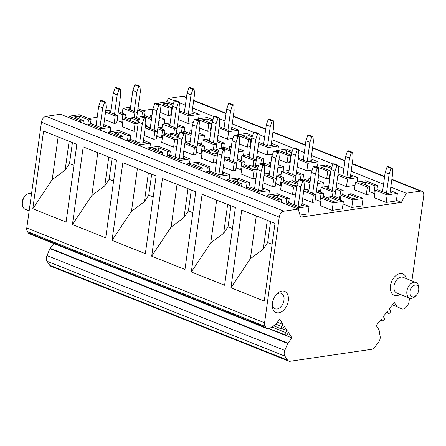 <?xml version="1.0" encoding="UTF-8"?>
<svg xmlns="http://www.w3.org/2000/svg" width="446" height="446" viewBox="0 0 446 446"><rect width="100%" height="100%" fill="white"/><g stroke="black" fill="none" stroke-linecap="round" stroke-linejoin="round"><path stroke-width="0.67" d="M213.417 142.976L216.104 123.637L218.022 118.095L214.063 116.512L215.24 116.339L219.203 117.922L219.633 123.118L215.914 149.577M219.203 117.922L218.022 118.095M152.889 109.097L142.692 110.591M97.183 117.27L88.715 118.513M396.41 200.332L401.456 202.345L300.587 217.146L298.235 209.074L283.907 211.181A5.625 3.668 -68.3 0 0 279.235 217.124L264.573 322.798A5.625 3.668 -68.3 0 0 265.192 326.427L265.983 327.626A5.625 3.668 -68.3 0 0 267.204 328.646A5.625 3.668 -68.3 0 0 270.064 328.184L275.305 324.788A1.015 0.658 -68.3 0 0 275.572 324.537L279.664 319.325L283.126 324.554L277.367 322.257M134.157 111.366L136.838 92.027L138.762 86.485L134.798 84.902L135.974 84.729L139.938 86.312L140.373 91.508L136.654 117.967M114.527 114.243L117.209 94.909L119.132 89.362L120.309 89.189L120.743 94.39L117.298 119.227L117.75 120.738L117.025 120.844M170.695 115.129L168.142 115.508L169.185 107.988L171.738 107.614L170.695 115.129M171.61 112.71L171.063 112.492M160.081 112.292L168.142 115.508M136.755 117.554L139.531 118.658M125.047 117.058L130.606 119.277M114.165 123.425L116.718 123.051L117.761 115.536L115.207 115.91L114.165 123.425L104.509 119.578M124.802 118.826L125.415 114.41L122.862 114.784L121.819 122.304L117.733 120.671M121.819 122.304L122.706 122.176M193.313 122.622L187.961 123.408L178.305 119.556M133.984 131.33L122.093 126.586L123.135 119.071L135.026 123.81L133.984 131.33L137.123 130.868M148.033 126.224L145.547 125.237M158.731 127.695L162.149 127.194M173.784 127.171L176.471 107.832L178.394 102.29L174.431 100.707L175.607 100.534L179.571 102.117L180 107.313L176.281 133.772M154.16 130.048L156.841 110.714L158.765 105.167L159.941 104.994L160.376 110.195L156.925 135.032L157.382 136.543L156.657 136.649M210.328 130.934L207.775 131.314L208.817 123.793L211.371 123.419L210.328 130.934M211.242 128.515L210.696 128.297M199.713 128.097L207.775 131.314M176.387 133.36L179.158 134.463M164.68 132.863L170.238 135.082M153.798 139.23L156.351 138.857L157.393 131.341L154.84 131.715L153.798 139.23L144.142 135.383M164.435 134.631L165.048 130.215L162.495 130.589L161.452 138.109L157.366 136.476M161.452 138.109L162.338 137.981M232.946 138.427L227.594 139.213L217.938 135.361M173.611 147.135L161.725 142.391L162.768 134.876L174.654 139.615L173.611 147.135L176.755 146.673M187.666 142.029L185.179 141.042M198.364 143.5L201.782 143.004M193.787 145.853L196.474 126.519L198.398 120.972L199.574 120.799L200.003 126.001L196.558 150.837L197.015 152.348L196.285 152.454M249.961 146.74L247.407 147.119L248.45 139.598L251.003 139.224L249.961 146.74M250.875 144.32L250.323 144.103M239.346 143.902L247.407 147.119M216.02 149.165L218.791 150.269M204.313 148.669L209.871 150.887M193.43 155.035L195.978 154.662L197.026 147.147L194.473 147.52L193.43 155.035L183.774 151.188M204.067 150.436L204.681 146.02L202.127 146.394L201.085 153.915L196.998 152.287M201.085 153.915L201.966 153.786M272.573 154.232L267.221 155.018L257.565 151.166M213.244 162.941L201.352 158.196L202.4 150.681L214.286 155.42L213.244 162.941L216.388 162.478M227.298 157.834L224.812 156.847M237.997 159.306L241.414 158.809M253.049 158.782L255.731 139.442L257.654 133.9L253.69 132.317L254.872 132.144L258.836 133.728L259.265 138.923L255.547 165.382M233.42 161.658L236.107 142.324L238.025 136.777L239.207 136.604L239.636 141.806L236.19 166.642L236.648 168.153L235.917 168.259M289.588 162.545L287.04 162.924L288.083 155.403L290.636 155.03L289.588 162.545M290.502 160.125L289.956 159.908M278.979 159.707L287.04 162.924M255.653 164.97L258.424 166.074M243.945 164.474L249.498 166.692M233.063 170.84L235.611 170.467L236.653 162.952L234.105 163.325L233.063 170.84L223.407 166.994M243.7 166.241L244.308 161.826L241.76 162.199L240.717 169.72L236.625 168.092M240.717 169.72L241.598 169.591M312.206 170.037L306.854 170.824L297.198 166.971M252.876 178.746L240.985 174.001L242.027 166.486L253.919 171.225L252.876 178.746L256.021 178.283M266.931 173.645L264.445 172.652M277.629 175.111L281.041 174.615M292.682 174.587L295.363 155.247L297.287 149.705L293.323 148.122L294.499 147.949L298.463 149.533L298.898 154.729L295.18 181.188M273.052 177.463L275.734 158.129L277.657 152.582L278.839 152.409L279.268 157.611L275.823 182.447L276.28 183.958L275.55 184.064M329.22 178.35L326.673 178.729L327.715 171.208L330.263 170.835L329.22 178.35M330.135 175.93L329.588 175.713M318.611 175.512L326.673 178.729M295.285 180.775L298.056 181.879M283.572 180.279L289.131 182.498M272.69 186.645L275.243 186.272L276.286 178.757L273.733 179.13L272.69 186.645L263.034 182.799M283.327 182.046L283.94 177.631L281.393 178.004L280.344 185.525L276.258 183.897M280.344 185.525L281.231 185.397M355.027 185.374L346.486 186.629L336.83 182.776M292.509 194.551L280.618 189.812L281.66 182.291L293.552 187.03L292.509 194.551L295.648 194.088M306.564 189.45L304.077 188.457M317.257 190.916L320.674 190.42M351.766 207.474L361.974 205.98L363.016 198.459L352.808 199.959L351.766 207.474L343.024 203.989M332.142 210.356L320.25 205.617L321.293 198.096L333.184 202.835L332.142 210.356L342.344 208.856L343.387 201.341L331.501 196.597L328.947 196.97L328.579 199.613M386.119 202.434L387.161 194.919L397.369 193.419L396.327 200.94L386.119 202.434L374.227 197.695L375.27 190.174L377.823 189.801L386.938 193.436L392.04 192.689L390.122 191.919M299.98 215.078L307.996 213.902L309.039 206.381L301.981 203.566M312.323 202.456L314.876 202.077L315.919 194.562L313.365 194.935L312.323 202.456L302.667 198.604M322.96 197.851L323.573 193.436L321.02 193.809L319.977 201.33L315.891 199.702M319.977 201.33L320.864 201.202M334.913 196.58L339.607 198.448L340.493 198.319M323.205 196.084L328.763 198.303M368.853 194.161L366.3 194.534L367.342 187.013L369.896 186.64L368.853 194.161M374.841 193.28L373.954 193.408L369.221 191.518M367.342 187.013L355.456 182.269L354.414 189.79L366.3 194.534M312.685 193.269L315.367 173.934L317.29 168.387L318.466 168.214L318.901 173.416L315.456 198.253L315.913 199.763L315.183 199.869M332.315 190.392L334.996 171.052L336.92 165.511L332.956 163.927L334.132 163.754L338.096 165.338L338.531 170.534L334.812 196.993M188.318 114.226L191.005 94.886L192.928 89.345L188.965 87.762L190.141 87.589L194.105 89.172L192.928 89.345M194.105 89.172L194.534 94.368L191.819 113.964M188.965 87.762L187.041 93.309L191.005 94.886M184.36 112.643L187.041 93.309M99.993 127.188L102.675 107.848L104.598 102.307L105.774 102.134L106.209 107.33L103.489 126.926M102.675 107.848L98.711 106.271L96.029 125.605M98.711 106.271L100.634 100.729L101.811 100.556L105.774 102.134M100.634 100.729L104.598 102.307M134.798 84.902L132.875 90.443L130.193 109.783M139.938 86.312L138.762 86.485M136.838 92.027L132.875 90.443M110.563 112.665L113.245 93.326L115.168 87.784L116.345 87.611L120.309 89.189M113.245 93.326L117.209 94.909M115.168 87.784L119.132 89.362M83.04 123.258L83.413 120.576L80.86 120.95L80.67 122.31M90.454 123.865L91.068 119.45L79.176 114.711L68.968 116.205L68.779 117.571M68.968 116.205L80.86 120.95M91.068 119.45L88.514 119.823L87.778 125.142M79.031 118.831L79.399 116.189L88.514 119.823M79.399 116.189L74.298 116.941L83.413 120.576M157.204 103.907L157.299 103.243L169.185 107.988M157.299 103.243L167.506 101.749L173.271 104.046M167.361 105.869L167.729 103.227L172.847 105.273M167.729 103.227L162.623 103.979L171.738 107.614M130.338 108.713L128.275 109.019L137.39 112.654L134.837 113.028L134.162 117.9M137.39 112.654L136.532 118.842M130.555 107.168L122.945 108.289L122.271 113.156M122.945 108.289L134.837 113.028M137.981 108.713L145.045 111.528L142.491 111.907L137.803 110.034M141.85 116.523L142.491 111.907M144.432 115.943L145.045 111.528M105.551 112.058L115.207 115.91M110.926 110.05L105.724 110.814M118.357 111.595L125.415 114.41M118.173 112.916L122.862 114.784M110.714 111.595L108.646 111.901L117.761 115.536M110.268 131.771L110.881 127.355L103.823 124.54M110.881 127.355L100.673 128.849L100.484 130.215M100.673 128.849L88.787 124.111L88.598 125.471M103.639 125.856L105.557 126.619L100.45 127.372L91.335 123.737L88.787 124.111M179.521 110.798L188.781 114.41L193.882 113.658L191.964 112.894M187.961 123.408L189.004 115.888L199.211 114.393L192.148 111.578M189.004 115.888L179.348 112.041M199.211 114.393L198.598 118.803M139.107 119.874L133.343 117.571L130.79 117.945L130.422 120.582M138.165 123.352L135.026 123.81M138.438 121.797L134.804 122.332L125.688 118.697L123.135 119.071M138.684 121.095L130.79 117.945M152.086 114.823L150.419 115.068L150.051 117.705M164.245 123.849L164.858 119.433L159.395 117.253M164.858 119.433L158.971 120.297M151.417 119.639L142.765 116.189L142.67 116.846M151.601 118.324L145.318 115.815L142.765 116.189M159.189 118.753L159.534 118.703L159.211 118.575M151.969 115.681L150.419 115.068M227.951 130.031L230.638 110.692L232.556 105.15L228.597 103.572L229.774 103.4L233.737 104.977L232.556 105.15M233.737 104.977L234.167 110.173L231.452 129.769M228.597 103.572L226.674 109.114L230.638 110.692M223.987 128.448L226.674 109.114M139.626 142.993L142.307 123.654L144.231 118.112L145.407 117.939L145.842 123.135L143.121 142.731M142.307 123.654L138.344 122.076L135.662 141.41M138.344 122.076L140.267 116.534L141.443 116.361L145.407 117.939M140.267 116.534L144.231 118.112M174.431 100.707L172.507 106.248L169.826 125.588M179.571 102.117L178.394 102.29M176.471 107.832L172.507 106.248M150.196 128.47L152.878 109.131L154.801 103.589L155.977 103.416L159.941 104.994M152.878 109.131L156.841 110.714M154.801 103.589L158.765 105.167M122.672 139.063L123.04 136.381L120.492 136.755L120.303 138.115M130.087 139.67L130.695 135.255L118.809 130.516L108.601 132.01L108.411 133.376M108.601 132.01L120.492 136.755M130.695 135.255L128.147 135.629L127.405 140.947M118.664 134.636L119.032 131.994L128.147 135.629M119.032 131.994L113.925 132.746L123.04 136.381M196.837 119.712L196.931 119.049L208.817 123.793M196.931 119.049L207.134 117.554L212.904 119.851M206.994 121.674L207.357 119.032L212.48 121.078M207.357 119.032L202.255 119.784L211.371 123.419M169.971 124.518L167.908 124.824L177.023 128.459L174.47 128.833L173.795 133.705M177.023 128.459L176.164 134.647M170.188 122.973L162.578 124.094L161.904 128.961M162.578 124.094L174.47 128.833M177.614 124.518L184.677 127.333L182.124 127.712L177.43 125.839M181.483 132.328L182.124 127.712M184.064 131.748L184.677 127.333M145.184 127.863L154.84 131.715M150.558 125.856L145.357 126.619M157.984 127.4L165.048 130.215M157.806 128.721L162.495 130.589M150.341 127.4L148.278 127.707L157.393 131.341M149.901 147.576L150.514 143.16L143.45 140.345M150.514 143.16L140.306 144.655L140.116 146.02M140.306 144.655L128.415 139.916L128.231 141.276M143.272 141.661L145.19 142.425L140.083 143.177L130.968 139.542L128.415 139.916M219.153 126.603L228.413 130.215L233.514 129.463L231.597 128.699M227.594 139.213L228.636 131.693L238.844 130.199L231.781 127.383M228.636 131.693L218.98 127.846M238.844 130.199L238.231 134.614M178.74 135.679L172.976 133.376L170.422 133.75L170.054 136.387M177.798 139.158L174.654 139.615M178.071 137.602L174.436 138.137L165.321 134.502L162.768 134.876M178.316 136.9L170.422 133.75M191.719 130.628L190.052 130.873L189.684 133.51M203.878 139.654L204.491 135.238L199.028 133.059M204.491 135.238L198.604 136.102M191.05 135.445L182.397 131.994L182.303 132.652M191.234 134.129L184.945 131.62L182.397 131.994M198.816 134.558L199.167 134.508L198.844 134.38M191.602 131.486L190.052 130.873M267.583 145.836L270.265 126.497L272.188 120.955L268.224 119.377L269.406 119.205L273.37 120.782L272.188 120.955M273.37 120.782L273.799 125.978L271.079 145.574M268.224 119.377L266.301 124.919L270.265 126.497M263.619 144.253L266.301 124.919M179.253 158.798L181.94 139.459L183.864 133.917L185.04 133.744L185.469 138.94L182.754 158.536M181.94 139.459L177.976 137.881L175.295 157.215M177.976 137.881L179.9 132.339L181.076 132.167L185.04 133.744M179.9 132.339L183.864 133.917M214.063 116.512L212.14 122.059L209.453 141.393M216.104 123.637L212.14 122.059M189.829 144.275L192.51 124.936L194.434 119.394L195.61 119.221L199.574 120.799M192.51 124.936L196.474 126.519M194.434 119.394L198.398 120.972M162.299 154.868L162.673 152.186L160.12 152.56L159.936 153.92M169.714 155.476L170.327 151.06L158.441 146.321L148.234 147.816L148.044 149.181M148.234 147.816L160.12 152.56M170.327 151.06L167.78 151.434L167.038 156.752M158.297 150.441L158.665 147.799L167.78 151.434M158.665 147.799L153.558 148.551L162.673 152.186M236.469 135.517L236.558 134.854L248.45 139.598M236.558 134.854L246.766 133.36L252.536 135.656M246.627 137.48L246.989 134.837L252.107 136.883M246.989 134.837L241.888 135.59L251.003 139.224M209.603 140.328L207.535 140.629L216.65 144.264L214.102 144.638L213.422 149.51M216.65 144.264L215.792 150.453M209.815 138.778L202.211 139.899L201.536 144.766M202.211 139.899L214.102 144.638M217.247 140.323L224.31 143.138L221.757 143.517L217.063 141.644M221.116 148.133L221.757 143.517M223.697 147.554L224.31 143.138M184.817 143.668L194.473 147.52M190.191 141.661L184.99 142.425M197.617 143.205L204.681 146.02M197.433 144.526L202.127 146.394M189.974 143.205L187.911 143.512L197.026 147.147M189.533 163.381L190.147 158.966L183.083 156.15M190.147 158.966L179.939 160.46L179.749 161.826M179.939 160.46L168.047 155.721L167.858 157.081M182.899 157.466L184.817 158.235L179.716 158.982L170.601 155.347L168.047 155.721M258.78 142.408L268.046 146.02L273.147 145.268L271.229 144.504M267.221 155.018L268.263 147.498L278.471 146.004L271.413 143.188M268.263 147.498L258.608 143.651M278.471 146.004L277.858 150.419M218.373 151.484L212.603 149.181L210.055 149.555L209.687 152.197M217.431 154.963L214.286 155.42M217.704 153.407L214.063 153.942L204.948 150.308L202.4 150.681M217.949 152.705L210.055 149.555M231.351 146.433L229.684 146.678L229.316 149.315M243.51 155.459L244.124 151.043L238.66 148.864M244.124 151.043L238.236 151.908M230.682 151.25L222.024 147.799L221.935 148.457M230.866 149.934L224.578 147.425L222.024 147.799M238.448 150.363L238.8 150.313L238.476 150.185M231.234 147.291L229.684 146.678M307.216 161.642L309.898 142.302L311.821 136.76L307.857 135.183L309.033 135.01L312.997 136.588L311.821 136.76M312.997 136.588L313.432 141.783L310.711 161.38M307.857 135.183L305.934 140.724L309.898 142.302M303.252 160.058L305.934 140.724M218.886 174.603L221.573 155.264L223.491 149.722L224.672 149.549L225.102 154.745L222.387 174.341M221.573 155.264L217.609 153.686L214.922 173.02M217.609 153.686L219.532 148.144L220.709 147.972L224.672 149.549M219.532 148.144L223.491 149.722M253.69 132.317L251.767 137.864L249.085 157.198M258.836 133.728L257.654 133.9M255.731 139.442L251.767 137.864M229.456 160.081L232.143 140.741L234.066 135.199L235.243 135.026L239.207 136.604M232.143 140.741L236.107 142.324M234.066 135.199L238.025 136.777M201.932 170.673L202.306 167.991L199.752 168.365L199.563 169.725M209.347 171.281L209.96 166.865L198.069 162.127L187.866 163.621L187.677 164.987M187.866 163.621L199.752 168.365M209.96 166.865L207.407 167.239L206.671 172.557M197.929 166.246L198.292 163.604L207.407 167.239M198.292 163.604L193.19 164.357L202.306 167.991M276.102 151.322L276.191 150.659L288.083 155.403M276.191 150.659L286.399 149.165L292.163 151.462M286.254 153.285L286.622 150.642L291.74 152.688M286.622 150.642L281.521 151.395L290.636 155.03M249.236 156.133L247.168 156.435L256.283 160.069L253.729 160.443L253.055 165.315M256.283 160.069L255.424 166.258M249.448 154.584L241.844 155.704L241.169 160.571M241.844 155.704L253.729 160.443M256.879 156.128L263.937 158.943L261.389 159.322L256.695 157.449M260.748 163.938L261.389 159.322M263.324 163.359L263.937 158.943M224.45 159.473L234.105 163.325M229.818 157.466L224.622 158.23M237.25 159.01L244.308 161.826M237.066 160.331L241.76 162.199M229.606 159.01L227.538 159.317L236.653 162.952M229.166 179.186L229.774 174.771L222.716 171.955M229.774 174.771L219.571 176.265L219.382 177.631M219.571 176.265L207.68 171.526L207.49 172.886M222.532 173.271L224.45 174.04L219.348 174.787L210.233 171.153L207.68 171.526M298.413 158.213L307.673 161.826L312.78 161.078L310.862 160.309M306.854 170.824L307.896 163.303L318.104 161.809L311.046 158.993M307.896 163.303L298.24 159.456M318.104 161.809L317.491 166.224M258.005 167.289L252.235 164.987L249.688 165.36L249.32 168.003M257.063 170.768L253.919 171.225M257.336 169.212L253.696 169.748L244.581 166.113L242.027 166.486M257.576 168.51L249.688 165.36M270.984 162.238L269.312 162.483L268.949 165.12M283.143 171.264L283.756 166.849L278.287 164.669M283.756 166.849L277.869 167.713M270.315 167.055L261.657 163.604L261.568 164.262M270.499 165.739L264.21 163.23L261.657 163.604M278.081 166.168L278.427 166.118L278.109 165.99M270.861 163.102L269.312 162.483M346.849 177.447L349.53 158.107L351.454 152.565L347.49 150.988L348.666 150.815L352.63 152.393L351.454 152.565M352.63 152.393L353.065 157.589L350.344 177.185M347.49 150.988L345.566 156.529L349.53 158.107M342.885 175.863L345.566 156.529M258.518 190.409L261.2 171.069L263.123 165.527L264.3 165.355L264.734 170.55L262.014 190.147M261.2 171.069L257.236 169.491L254.555 188.825M257.236 169.491L259.159 163.95L260.341 163.777L264.3 165.355M259.159 163.95L263.123 165.527M293.323 148.122L291.4 153.669L288.718 173.003M298.463 149.533L297.287 149.705M295.363 155.247L291.4 153.669M269.089 175.886L271.77 156.546L273.693 151.004L274.875 150.832L278.839 152.409M271.77 156.546L275.734 158.129M273.693 151.004L277.657 152.582M241.565 186.478L241.938 183.797L239.385 184.17L239.195 185.53M248.98 187.086L249.593 182.67L237.701 177.932L227.493 179.426L227.309 180.792M227.493 179.426L239.385 184.17M249.593 182.67L247.039 183.05L246.304 188.363M237.556 182.052L237.924 179.409L247.039 183.05M237.924 179.409L232.823 180.162L241.938 183.797M315.735 167.127L315.824 166.464L327.715 171.208M315.824 166.464L326.032 164.97L331.796 167.267M325.887 169.09L326.255 166.447L331.372 168.493M326.255 166.447L321.148 167.2L330.263 170.835M288.869 171.939L286.8 172.24L295.915 175.875L293.362 176.248L292.688 181.121M295.915 175.875L295.057 182.063M289.08 170.389L281.476 171.509L280.796 176.376M281.476 171.509L293.362 176.248M296.512 171.933L303.57 174.748L301.017 175.127L296.328 173.254M300.375 179.744L301.017 175.127M302.957 179.164L303.57 174.748M264.077 175.278L273.733 179.13M269.451 173.271L264.249 174.035M276.882 174.815L283.94 177.631M276.698 176.137L281.393 178.004M269.239 174.815L267.171 175.122L276.286 178.757M268.793 194.991L269.406 190.576L262.348 187.76M269.406 190.576L259.198 192.075L259.014 193.436M259.198 192.075L247.313 187.331L247.123 188.691M262.164 189.076L264.082 189.845L258.981 190.593L249.866 186.958L247.313 187.331M338.046 174.018L347.306 177.631L352.412 176.884L350.495 176.114M346.486 186.629L347.529 179.108L357.737 177.614L350.673 174.799M347.529 179.108L337.873 175.261M357.737 177.614L357.123 182.029M297.633 183.094L291.868 180.792L289.315 181.165L288.952 183.808M296.696 186.573L293.552 187.03M296.969 185.018L293.329 185.553L284.214 181.918L281.66 182.291M297.209 184.315L289.315 181.165M310.617 178.043L308.944 178.288L308.576 180.925M322.776 187.069L323.389 182.654L317.92 180.474M323.389 182.654L317.496 183.518M309.948 182.86L301.29 179.409L301.201 180.067M310.132 181.544L303.843 179.036L301.29 179.409M317.714 181.974L318.059 181.923L317.736 181.795M310.494 178.907L308.944 178.288M363.016 198.459L351.13 193.72L348.577 194.094L348.209 196.731M352.808 199.959L340.922 195.214L340.248 200.087M348.577 194.094L357.692 197.729L352.591 198.476L343.476 194.841L340.922 195.214M343.387 201.341L333.184 202.835M328.947 196.97L338.062 200.605L332.961 201.358L323.846 197.723L321.293 198.096M397.369 193.419L390.306 190.604M387.161 194.919L375.27 190.174M309.039 206.381L298.831 207.881L298.525 210.083M298.831 207.881L286.945 203.136L286.756 204.497M301.797 204.881L303.715 205.651L298.608 206.398L289.493 202.763L286.945 203.136M303.709 191.083L313.365 194.935M309.084 189.076L303.882 189.84M316.515 190.62L323.573 193.436M316.331 191.942L321.02 193.809M308.872 190.62L306.803 190.927L315.919 194.562M328.496 187.744L326.433 188.045L335.548 191.68L332.995 192.053L332.32 196.926M335.548 191.68L334.69 197.868M328.713 186.194L321.103 187.314L320.429 192.181M321.103 187.314L332.995 192.053M336.139 187.738L343.203 190.559L340.649 190.933L335.961 189.059M339.607 198.448L340.649 190.933M342.589 194.969L343.203 190.559M355.456 182.269L365.664 180.775L377.55 185.514L376.937 189.929M373.954 193.408L375.002 185.893L377.55 185.514M365.519 184.895L365.887 182.252L375.002 185.893M365.887 182.252L360.781 183.005L369.896 186.64M281.197 202.283L281.571 199.602L279.018 199.975L278.828 201.336M288.612 202.891L289.225 198.476L277.334 193.737L267.126 195.236L266.937 196.597M267.126 195.236L279.018 199.975M289.225 198.476L286.672 198.855L285.936 204.173M277.189 197.857L277.557 195.214L286.672 198.855M277.557 195.214L272.456 195.967L281.571 199.602M308.721 191.691L311.403 172.351L313.326 166.81L314.502 166.637L318.466 168.214M311.403 172.351L315.367 173.934M313.326 166.81L317.29 168.387M332.956 163.927L331.032 169.474L328.351 188.809M338.096 165.338L336.92 165.511M334.996 171.052L331.032 169.474M298.151 206.214L300.833 186.874L302.756 181.332L303.932 181.16L304.367 186.356L301.647 205.952M300.833 186.874L296.869 185.296L294.187 204.636M296.869 185.296L298.792 179.755L299.968 179.582L303.932 181.16M298.792 179.755L302.756 181.332M386.476 193.252L389.163 173.912L391.086 168.371L387.122 166.793L388.299 166.62L392.263 168.198L391.086 168.371M392.263 168.198L392.692 173.394L389.977 192.99M387.122 166.793L385.199 172.334L389.163 173.912M382.517 191.668L385.199 172.334M267.204 328.646L29.414 233.815A5.625 3.668 111.7 0 1 28.198 232.79L27.401 231.597A5.625 3.668 111.7 0 1 26.782 227.967L41.445 122.293A5.625 3.668 111.7 0 1 46.116 116.345L60.444 114.243L298.235 209.074M83.207 146.873L72.425 224.561L105.713 237.841L116.495 160.147L83.207 146.873M122.834 162.679L112.058 240.366L145.346 253.646L156.128 175.953L122.834 162.679M162.467 178.484L151.69 256.171L184.978 269.451L195.761 191.758L162.467 178.484M202.099 194.289L191.317 271.976L224.611 285.256L235.388 207.568L202.099 194.289M241.732 210.094L230.95 287.782L264.244 301.061L275.02 223.374L241.732 210.094M43.574 131.068L32.792 208.756L66.086 222.036L76.863 144.342L43.574 131.068M73.952 165.315L69.504 163.537L65.133 170.082L52.215 179.666L32.792 208.756M52.215 179.666L58.147 136.883M65.133 170.082L69.13 141.259M69.504 163.537L72.414 142.569M113.585 181.121L109.136 179.342L104.765 185.887L91.843 195.471L72.425 224.561M91.843 195.471L97.78 152.688M104.765 185.887L108.763 157.064M109.136 179.342L112.046 158.375M153.218 196.926L148.763 195.147L144.398 201.692L131.475 211.276L112.058 240.366M131.475 211.276L137.413 168.493M144.398 201.692L148.395 172.87M148.763 195.147L151.673 174.18M192.85 212.731L188.396 210.952L184.025 217.497L171.108 227.081L151.69 256.171M171.108 227.081L177.045 184.298M184.025 217.497L188.028 188.675M188.396 210.952L191.306 189.985M232.483 228.536L228.029 226.758L223.658 233.303L210.741 242.886L191.317 271.976M210.741 242.886L216.678 200.103M223.658 233.303L227.661 204.48M228.029 226.758L230.939 205.79M272.11 244.341L267.661 242.563L263.291 249.108L250.373 258.691L230.95 287.782M250.373 258.691L256.305 215.909M263.291 249.108L267.288 220.285M267.661 242.563L270.571 221.595M275.879 324.147L281.643 326.444L283.126 324.554M281.643 326.444A1.689 1.098 111.7 0 0 281.688 329.031A1.689 1.098 111.7 0 0 282.987 328.479L284.476 326.589L287.174 330.659L282.619 328.847M271.848 327.029L285.685 332.549L287.174 330.659M285.685 332.549A1.689 1.098 111.7 0 0 285.735 335.136A1.689 1.098 111.7 0 0 287.034 334.584L288.517 332.694L291.979 337.923L268.899 328.719M53.832 243.555L50.103 248.294A1.015 0.658 111.7 0 0 49.902 248.639L47.014 255.586A5.625 3.668 111.7 0 0 47.07 261.267L49.729 265.275A5.625 3.668 111.7 0 0 50.944 266.295L288.735 361.126A5.625 3.668 -68.3 0 1 287.514 360.106L284.86 356.098A5.625 3.668 111.7 0 1 284.799 350.417L287.692 343.47A1.015 0.658 -68.3 0 1 287.893 343.125L291.979 337.923M380.616 319.938L382.3 320.607L381.285 319.085L376.201 325.563L378.988 329.761A1.015 0.658 -68.3 0 1 379.1 330.057L380.143 336.423A5.625 3.668 111.7 0 1 378.47 342.361L374.568 347.328A5.625 3.668 -68.3 0 1 371.574 349.313L290.073 361.271A5.625 3.668 -68.3 0 1 288.735 361.126M382.3 320.607A1.689 1.098 111.7 0 0 382.662 320.914A1.689 1.098 111.7 0 0 384.157 320.072A1.689 1.098 111.7 0 0 384.279 318.082L383.27 316.56L387.228 311.509L388.243 313.036A1.689 1.098 111.7 0 0 388.605 313.343A1.689 1.098 111.7 0 0 390.099 312.501A1.689 1.098 111.7 0 0 390.222 310.511L389.213 308.983L394.297 302.505L397.085 306.709L392.452 304.858M409.528 298.073L409.038 301.596A5.625 3.668 -68.3 0 1 407.36 305.56L406.195 307.049A5.625 3.668 -68.3 0 1 401.863 308.888A5.625 3.668 -68.3 0 1 401.785 308.855L397.291 306.887A1.015 0.658 -68.3 0 1 397.085 306.709M390.796 187.091L406.189 193.235L420.522 191.133A5.625 3.668 -68.3 0 1 421.86 191.273A5.625 3.668 -68.3 0 1 423.7 195.928L411.914 280.846M186.473 97.401L184.07 96.442A5.625 3.668 111.7 0 0 182.732 96.297L186.422 97.769M182.732 96.297L168.404 98.404L174.397 100.796M179.632 102.881L185.391 105.178M192.639 108.066L214.03 116.601M219.265 118.686L225.024 120.983M232.266 123.871L253.662 132.406M258.897 134.491L264.656 136.788M271.898 139.676L293.295 148.211M298.53 150.296L304.289 152.593M311.531 155.481L332.928 164.016M338.163 166.102L343.922 168.398M351.164 171.286L383.549 184.204M168.404 98.404L166.592 101.883M401.456 202.345L406.189 193.235M25.489 195.655L24.653 196.558A6.188 4.036 -68.3 0 0 22.389 201.408A6.188 4.036 111.7 0 0 22.311 202.423L22.3 203.655A8.441 5.503 111.7 0 1 22.406 202.272A8.441 5.503 -68.3 0 1 25.489 195.655A8.441 5.503 -68.3 0 1 31.421 193.57L31.549 193.62M22.3 203.655A8.441 5.503 111.7 0 0 25.166 209.252L29.157 210.841M406.406 278.65A11.535 7.521 111.7 0 0 398.167 274.139A11.535 7.521 111.7 0 0 390.467 285.769A11.535 7.521 111.7 0 0 400.151 294.332M272.4 303.096A11.395 7.431 111.7 0 0 272.261 304.964A11.395 7.431 111.7 0 0 279.536 312.663A11.395 7.431 111.7 0 0 288.3 300.766A11.395 7.431 111.7 0 0 285.156 291.623A11.395 7.431 111.7 0 0 276.565 294.165A11.395 7.431 111.7 0 0 272.4 303.096M415.906 282.441L403.028 277.3A8.441 5.503 111.7 0 0 394.013 286.009A8.441 5.503 111.7 0 0 396.773 292.983L409.651 298.123A8.441 5.503 -68.3 0 1 406.891 291.143A8.441 5.503 -68.3 0 1 413.899 282.223A8.441 5.503 -68.3 0 1 415.906 282.441A8.441 5.503 -68.3 0 1 418.772 288.032L418.761 289.264A6.188 4.036 -68.3 0 1 418.683 290.279A6.188 4.036 -68.3 0 1 416.419 295.129A6.188 4.036 -68.3 0 1 413.548 296.819A6.188 4.036 -68.3 0 1 410.047 291.545A6.188 4.036 -68.3 0 1 415.187 285.005A6.188 4.036 -68.3 0 1 418.761 289.264M416.419 295.129L415.583 296.032A8.441 5.503 -68.3 0 1 411.664 298.335A8.441 5.503 -68.3 0 1 409.651 298.123M272.3 304.038A8.301 5.413 111.7 0 0 275.093 308.771A8.301 5.413 111.7 0 0 283.963 300.214A8.301 5.413 111.7 0 0 281.248 293.351A8.301 5.413 111.7 0 0 275.957 294.862M46.116 116.345L283.907 211.181M41.445 122.293L279.235 217.124M26.782 227.967L264.573 322.798M27.401 231.597L265.192 326.427M28.198 232.79L265.983 327.626M50.103 248.294L287.893 343.125M49.902 248.639L287.692 343.47M284.799 350.417L47.014 255.586M47.07 261.267L284.86 356.098M49.729 265.275L287.514 360.106M386.559 312.362L388.243 313.036M392.391 304.93L397.291 306.887M193.664 100.662L226.055 113.574M233.297 116.467L265.682 129.379M272.93 132.272L305.315 145.184M312.557 148.078L344.948 160.995M352.189 163.883L384.58 176.8M391.822 179.688L420.522 191.133M273.682 325.836L281.688 329.031M269.306 328.585L285.735 335.136M380.522 320.055L382.662 320.914M386.465 312.484L388.605 313.343M193.715 100.289L226.105 113.206M233.347 116.094L265.738 129.011M272.98 131.899L305.365 144.816M312.613 147.704L344.998 160.621M352.24 163.509L384.63 176.426M391.872 179.314L421.86 191.273"/></g></svg>
